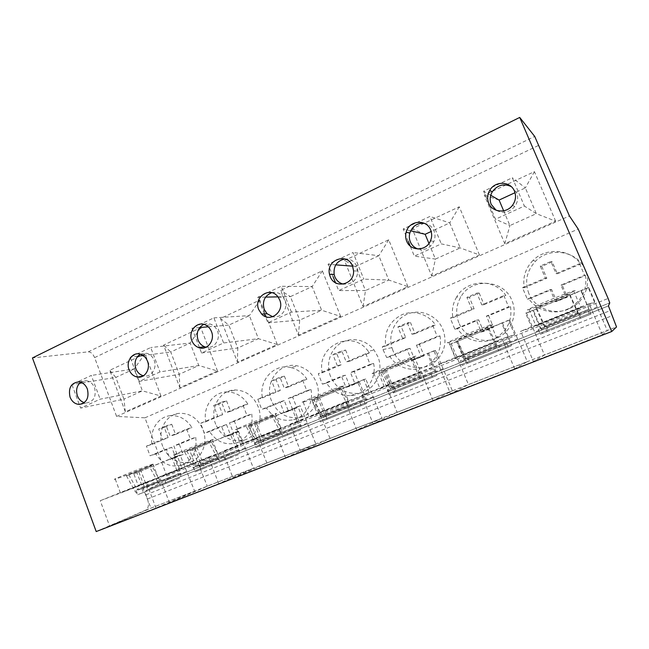 <?xml version="1.0" encoding="UTF-8"?>
<svg xmlns="http://www.w3.org/2000/svg" width="649" height="649" viewBox="0 0 649 649"><rect width="100%" height="100%" fill="white"/><g stroke="black" fill="none" stroke-linecap="round" stroke-linejoin="round"><path stroke-width="0.49" stroke-dasharray="3.25 2.43" d="M96.206 531.563L145.692 510.171C148.605 508.272 149.189 504.541 147.461 498.984L145.911 494.846C145.173 492.469 145.425 490.904 146.658 490.149L166.201 480.317C167.32 479.619 167.531 478.143 166.817 475.895L144.938 417.818L116.601 416.423L94.616 357.607C92.969 353.867 90.86 351.945 88.28 351.831L32.45 357.948M146.658 490.149L608.429 305.898L146.658 490.149M116.601 416.423L569.433 215.971M555.649 221.179L534.411 171.644L484.276 195.089L504.8 243.7L555.649 221.179L536.35 213.675L524.384 206.049L495.463 219.216L483.635 191.212L512.321 177.745L524.384 206.049M479.441 254.943L459.265 206.796L412.212 228.805L431.739 276.076L479.441 254.943L460.206 247.918L441.296 243.878L414.354 256.136L410.176 245.995M407.913 286.631L388.71 239.797L344.465 260.492L363.075 306.498L407.913 286.631L388.775 280.043L363.829 279.143L338.673 290.59L335.517 282.753M340.66 316.428L322.35 270.836L280.668 290.338L298.426 335.135L340.66 316.428L321.636 310.238L291.433 312.096L267.891 322.813L265.417 316.542M277.293 344.497L259.811 300.089L220.482 318.489L237.453 362.15L277.293 344.497L258.416 338.681L223.629 342.964L201.547 353.015L199.567 347.88M217.496 370.985L200.784 327.704L163.597 345.098L179.846 387.672L217.496 370.985L198.772 365.501L159.995 371.934L139.243 381.385L137.62 377.093M160.976 396.028L144.97 353.81L109.762 370.279L125.338 411.815L160.976 396.028L142.415 390.852L100.157 399.176L80.614 408.075L71.901 384.549L91.306 375.438L100.157 399.176M144.938 417.818L578.21 229.065M528.846 293.51C524.449 281.536 526.712 270.747 535.644 261.125C549.711 246.271 577.821 250.92 585.268 269.952C591.555 283.816 584.546 301.647 570.422 308.226C555.098 316.136 534.849 308.754 528.846 293.51M458.835 322.748C455.411 313.824 456.077 305.192 460.855 296.869C471.515 277.342 503.916 279.232 511.947 300.568C517.699 313.597 511.883 330.146 499.389 336.799C484.9 345.292 464.725 338.08 458.835 322.748M392.84 350.306L391.907 347.645C387.81 334.04 395.241 318.521 408.375 313.735C421.436 308.778 437.442 315.885 442.91 329.4C447.145 341.471 444.865 351.961 436.087 360.844C422.905 373.573 399.135 367.48 392.84 350.306M330.511 376.331C325.668 364.3 330.122 349.616 340.709 343.134C351.231 336.555 366.133 339.508 374.075 350.022L377.807 356.585C384.914 372.777 373.345 392.767 356.828 393.456C344.619 393.635 335.849 387.932 330.511 376.331M271.558 400.952C263.648 382.788 279.597 361.185 297.907 365.995C306.433 368.17 312.567 373.597 316.306 382.269C322.31 396.442 314.359 413.989 300.722 417.161C287.491 419.4 277.764 413.997 271.558 400.952M215.711 424.276C209.132 408.57 219.995 389.481 235.587 389.976C245.914 390.52 253.418 396.052 258.107 406.566C263.672 420.017 256.826 436.526 244.43 440.038C231.523 442.707 221.95 437.45 215.711 424.276M162.737 446.398C156.839 431.926 165.503 414.354 179.319 413.34C190.035 412.959 197.913 418.386 202.959 429.597C208.215 442.553 202.034 458.348 190.498 461.877C178.094 464.627 168.837 459.468 162.737 446.398M166.193 480.325L609.76 302.888L166.201 480.317M533.405 361.525L602.369 334.754L607.326 330.56L544.487 355.019L533.405 361.525L520.676 331.241L531.799 327.818L525.649 313.224L526.558 313.061L544.487 355.019M450.463 393.724L514.649 368.81L527.337 361.688L468.473 384.597L450.463 393.724L438.44 364.389L455.768 358.435L449.927 344.262L451.315 343.889L468.473 384.597M373.11 423.756L432.988 400.514L452.394 390.852L397.147 412.35L373.11 423.756L361.72 395.314L384.443 387.153L378.886 373.37L380.695 372.826L397.147 412.35M300.795 451.826L356.788 430.092L382.042 418.232L330.081 438.448L300.795 451.826L289.989 424.227L317.41 414.143L312.112 400.741L314.286 400.035L330.081 438.448M233.048 478.135L285.519 457.764L315.86 443.981L266.909 463.029L233.048 478.135L222.761 451.331L254.278 439.56L249.224 426.515L251.723 425.671L266.909 463.029M169.438 502.829L218.713 483.7L253.499 468.254L207.299 486.231L169.438 502.829L159.638 476.772L194.724 463.54L189.897 450.828L192.68 449.871L207.299 486.231M109.6 526.055L155.963 508.053L194.635 491.155L150.957 508.151L109.6 526.055L100.254 500.712L138.456 486.198L133.832 473.802L136.866 472.74L150.957 508.151M511.136 186.514L516.628 192.664C518.486 197.523 517.845 202.147 514.714 206.552C509.222 212.572 503.032 213.805 496.136 210.244M503.648 210.82L509.903 225.568L536.35 213.675L525.349 187.918L515.014 192.704M504.8 243.7L509.903 225.568L495.463 219.216M499.097 200.07L484.276 195.089M490.749 195.284L483.635 191.212M534.411 171.644L525.349 187.918L512.321 177.745M424.186 223.256C428.762 224.027 432.031 226.566 433.994 230.882C435.374 234.394 435.333 237.94 433.848 241.501C430.279 248.121 424.981 250.619 417.972 248.989M408.294 241.428L403.167 229L429.898 216.45L441.296 243.878M428.957 243.472L435.414 259.073L460.206 247.918L449.757 222.891L431.171 231.498M431.739 276.076L435.414 259.073L414.354 256.136M425.144 234.281L412.212 228.805M410.671 230.801L403.167 229M459.265 206.796L449.757 222.891L429.898 216.45M344.87 258.943C350.428 258.716 354.451 261.231 356.934 266.512L357.899 271.128C356.909 280.384 352.058 284.708 343.345 284.116M333.067 276.661L328.07 264.265L353.04 252.542L363.829 279.143M363.075 306.498L365.484 290.517L388.775 280.043L378.838 255.706L355.717 266.406L365.484 290.517L338.673 290.59M352.585 266.163L355.717 266.406L344.465 260.492M335.768 264.857L328.07 264.265M388.71 239.797L378.838 255.706L353.04 252.542M271.736 292.675C276.401 291.636 280.303 293.113 283.435 297.096L284.911 299.814C288.659 308.316 281.09 318.724 272.726 316.736M264.378 313.897L257.823 297.25L281.195 286.274L291.433 312.096M298.426 335.135L299.724 320.103L321.636 310.238L312.169 286.558L290.403 296.634L299.724 320.103L267.891 322.813M277.95 296.869L290.403 296.634L280.668 290.338M265.579 297.104L257.823 297.25M322.35 270.836L312.169 286.558L281.195 286.274M203.762 324.37C206.593 323.234 209.4 323.389 212.182 324.841C214.592 326.196 216.344 328.256 217.447 331.006C220.993 339.24 214 349.178 206.155 347.215M199.389 347.418L191.974 328.167L213.894 317.872L223.629 342.964M237.453 362.15L237.753 347.969L258.416 338.681L249.378 315.617L228.846 325.108L237.753 347.969L201.547 353.015M208.256 326.82L228.846 325.108L220.482 318.489M199.697 327.526L191.974 328.167M259.811 300.089L249.378 315.617L213.894 317.872M140.249 354.167L146.698 353.267C150.13 354.24 152.604 356.577 154.121 360.292C157.35 367.999 151.42 377.296 144.216 375.949L143.429 375.795M137.612 377.061L130.116 357.218L150.722 347.539L159.995 371.934M179.846 387.672L179.254 374.278L198.772 365.501L190.133 343.029L170.744 352.001L179.254 374.278L139.243 381.385M143.153 355.538L170.744 352.001L163.597 345.098M137.766 356.236L130.116 357.218M200.784 327.704L190.133 343.029L150.722 347.539M80.695 382.22L86.171 380.695C90.024 381.247 92.823 383.624 94.567 387.826C96.466 396.555 93.756 401.601 86.439 402.964L84.297 402.648M125.338 411.815L123.951 399.151L142.415 390.852L134.14 368.932L115.798 377.418L123.951 399.151L80.614 408.075M82.212 382.878L115.798 377.418L109.762 370.279M79.454 383.324L71.901 384.549M144.97 353.81L134.14 368.932L91.306 375.438M602.369 334.754L589.057 303.675L594.687 302.499L588.27 287.564L588.757 287.572L607.326 330.56M597.137 307.099L534.598 332.134M589.057 303.675L520.676 331.241M540.52 328.824L538.889 324.962L587.256 305.484L580.879 290.59L533.356 310.222L541.128 328.613L542.475 333.456L540.244 334.316L538.248 329.595L588.943 309.419L587.256 305.484L594.687 302.499M525.649 313.224L532.715 310.327L538.889 324.962L531.799 327.818M534.727 326.049L582.056 306.985L534.727 326.049M527.905 309.873L529.065 309.565C536.82 307.302 578.21 290.176 575.014 290.517L573.659 290.857C565.222 293.348 522.429 311.171 527.905 309.873M546.336 326.35L548.34 331.095L547.383 331.461L544.503 326.763L535.766 307.829L536.447 307.723L544.698 325.628L545.363 326.674L546.336 326.35L538.248 329.595M581.277 290.582L590.963 314.132L589.657 314.627L587.596 309.816L588.943 309.419M587.596 309.816L545.363 326.674M589.657 314.627L581.285 317.961L579.233 313.167M548.34 331.095L540.244 334.316M581.285 317.961L580.612 318.221L577.91 313.37L569.181 294.119L569.676 294.086L578.543 313.378M590.963 314.132L542.475 333.456L590.963 314.132M588.27 287.564L580.879 290.59M588.757 287.572L526.558 313.061M532.715 310.327L533.356 310.222M577.91 313.37L544.503 326.763M569.181 294.119L535.766 307.829M569.676 294.086L536.447 307.723M577.926 312.291L544.698 325.628M514.649 368.81L502.083 338.737L514.649 334.722L508.565 320.225L509.579 320.014L527.337 361.688M517.529 338.973L458.948 362.426M502.083 338.737L438.44 364.389M463.962 359.505L462.413 355.757L507.696 337.521L501.653 323.064L457.553 341.285L464.935 359.148C465.998 361.882 466.29 363.497 465.82 364L462.193 365.419L460.303 360.836L509.295 341.333L507.696 337.521L514.649 334.722M449.927 344.262L456.547 341.544L462.413 355.757L455.768 358.435M454.649 358.313L498.821 340.522L454.649 358.313M448.183 342.623L448.897 342.421C456.734 340.157 497.832 323.21 492.153 324.557L491.155 324.833C482.718 327.307 440.387 344.862 448.183 342.623M467.864 357.802L469.762 362.402L468.164 363.026C467.41 363.083 466.315 361.639 464.871 358.686L456.15 340.498L457.245 340.222L465.487 357.421L466.25 358.386L467.864 357.802L460.303 360.836M502.448 322.886L510.057 341.066C511.161 343.84 511.55 345.455 511.209 345.917L508.394 347.012L506.447 342.339L509.295 341.333M506.447 342.339L466.25 358.386M508.394 347.012L500.566 350.127L498.627 345.471M469.762 362.402L462.193 365.419M500.566 350.127L499.219 350.655C498.562 350.663 497.515 349.17 496.079 346.177L464.871 358.686M511.209 345.917L465.82 364L511.209 345.917M508.565 320.225L501.653 323.064M509.579 320.014L451.315 343.889M456.547 341.544L457.553 341.285M496.079 346.177L487.35 327.696L488.283 327.485L497.256 345.958M487.35 327.696L456.15 340.498M488.283 327.485L457.245 340.222M496.534 344.96L465.487 357.421M432.988 400.514L421.112 371.374L439.689 364.908L433.913 350.825L435.398 350.411L452.394 390.852M442.951 368.827L387.964 390.844M421.112 371.374L361.72 395.314M392.15 388.28L390.682 384.638L433.175 367.529L427.423 353.478L386.431 370.425L393.448 387.794C394.438 390.455 394.6 392.077 393.919 392.653L389.084 394.56L387.283 390.098L434.692 371.236L433.175 367.529L439.689 364.908M378.886 373.37L385.1 370.83L390.682 384.638L384.443 387.153M379.779 388.483L421.096 371.836L379.779 388.483M373.646 373.248L373.759 373.216C381.62 370.96 422.824 354.046 414.784 356.35L414.313 356.488C405.909 358.921 363.618 376.388 373.646 373.248M394.373 387.258L396.182 391.728L394.016 392.58C393.034 392.726 391.826 391.388 390.373 388.556L381.677 371.058L383.129 370.628L391.347 387.177L392.199 388.07L394.373 387.258L387.283 390.098M428.567 353.161L435.804 370.822C436.834 373.524 437.069 375.146 436.509 375.682L432.38 377.304L430.53 372.769L434.692 371.236M430.53 372.769L392.199 388.07M432.38 377.304L425.046 380.225L423.205 375.706M396.182 391.728L389.084 394.56M425.046 380.225L423.099 380.987C422.207 381.101 421.039 379.722 419.587 376.842L390.373 388.556M436.509 375.682L393.919 392.653L436.509 375.682M433.913 350.825L427.423 353.478M435.398 350.411L380.695 372.826M385.1 370.83L386.431 370.425M419.587 376.842L410.882 359.075L412.196 358.702L421.242 376.428M410.882 359.075L381.677 371.058M412.196 358.702L383.129 370.628M420.422 375.511L391.347 387.177M356.788 430.092L345.528 401.845L369.346 393.229L363.846 379.535L365.736 378.959L382.042 418.232M372.932 396.863L321.214 417.567M345.528 401.845L289.989 424.227M324.678 415.319L323.275 411.782L363.221 395.695L357.753 382.034L319.568 397.829L326.26 414.719C327.177 417.315 327.21 418.938 326.358 419.57L320.46 421.907L318.748 417.575L364.665 399.297L363.221 395.695L369.346 393.229M312.112 400.741L317.961 398.348L323.275 411.782L317.41 414.143M309.63 416.747L348.545 401.074L309.63 416.747M303.797 401.95C313.061 399.078 351.79 383.21 342.558 386.041L342.364 386.106C333.951 388.589 293.445 405.187 303.188 402.137L303.797 401.95M325.409 414.898L327.128 419.246L324.476 420.292C323.291 420.528 321.977 419.286 320.525 416.561L311.869 399.703L313.637 399.143L321.815 415.084L322.748 415.912L325.409 414.898L318.748 417.575M359.197 381.588L366.085 398.762C367.042 401.398 367.147 403.021 366.401 403.621L361.112 405.698L359.351 401.293L364.665 399.297M359.351 401.293L322.748 415.912M361.112 405.698L354.232 408.44L352.48 404.051M327.128 419.246L320.46 421.907M354.232 408.44L351.766 409.414C350.663 409.616 349.389 408.343 347.937 405.576L320.525 416.561M366.401 403.621L326.358 419.579L366.401 403.621M363.846 379.535L357.753 382.034M365.736 378.959L314.286 400.035M317.961 398.348L319.568 397.829M347.937 405.576L339.265 388.467L340.903 387.956L350.006 404.984M339.265 388.467L311.869 399.703M340.903 387.956L313.637 399.143M349.105 404.132L321.815 415.084M285.519 457.764L274.827 430.344L303.197 419.862L297.956 406.542L300.203 405.812L315.86 443.981M307.066 423.229L258.343 442.74M274.827 430.344L222.761 451.331M261.149 440.785L259.811 437.337L297.437 422.183L292.22 408.894L256.59 423.635L262.975 440.079C263.835 442.618 263.762 444.232 262.756 444.922L255.917 447.623L254.286 443.405L298.808 425.687L297.437 422.183L303.197 419.862M249.224 426.515L254.733 424.259L259.811 437.337L254.278 439.56M243.756 443.283L281.066 428.283L243.756 443.283M238.207 428.9C248.526 425.525 283.702 411.174 275.371 413.721L274.438 414.013C264.889 417.039 228.05 432.064 236.812 429.338L238.207 428.9M260.557 440.89L262.196 445.117L259.113 446.334C257.758 446.65 256.355 445.498 254.911 442.878L246.304 426.612L248.34 425.931L256.477 441.312L257.466 442.074L260.557 440.89L254.286 443.405M293.932 408.335L300.495 425.046C301.387 427.618 301.379 429.232 300.463 429.898L294.175 432.38L292.496 428.097L298.808 425.687M292.496 428.097L257.466 442.074M294.175 432.38L287.702 434.96L286.031 430.685M262.196 445.117L255.917 447.623M287.702 434.96L284.781 436.112C283.491 436.396 282.12 435.203 280.676 432.542L254.911 442.878M300.463 429.898L262.756 444.922L300.463 429.898M297.956 406.542L292.22 408.894M300.203 405.812L251.723 425.671M254.733 424.259L256.59 423.635M280.676 432.542L272.045 416.05L273.975 415.409L282.128 431.017L283.102 431.804M272.045 416.05L246.304 426.612M273.975 415.409L248.34 425.931M282.128 431.017L256.477 441.312M218.713 483.7L208.54 457.058L240.884 444.954L235.879 431.983L238.443 431.114L253.499 468.254M244.989 448.086L199.008 466.493M208.54 457.058L159.638 476.772M201.231 464.798L199.949 461.439L235.449 447.145L230.468 434.205L197.174 447.98L203.275 464.003C204.078 466.485 203.908 468.091 202.764 468.829L195.114 471.855L193.556 467.751L236.763 450.552L235.449 447.145L240.884 444.954M189.897 450.828L195.098 448.694L199.949 461.439L194.724 463.54M181.793 468.245L217.739 453.821L181.793 468.245M176.496 454.251C187.602 450.495 219.784 437.418 212.328 439.689L210.601 440.241C200.192 443.689 166.444 457.391 174.281 454.973L176.496 454.251M199.47 465.382L201.036 469.495L197.58 470.858C196.071 471.239 194.595 470.168 193.142 467.637L184.6 451.931L186.88 451.152L194.951 466.006L196.006 466.712L199.47 465.382L193.556 467.751M232.415 433.54L238.686 449.814C239.522 452.329 239.408 453.935 238.345 454.649L231.166 457.488L229.568 453.318L236.763 450.552M229.568 453.318L196.006 466.712M231.166 457.488L225.073 459.914L223.475 455.76M201.036 469.495L195.114 471.855M225.073 459.914L221.755 461.228C220.303 461.577 218.859 460.474 217.407 457.91L193.142 467.637M238.345 454.649L202.764 468.829L238.345 454.649M235.879 431.983L230.468 434.205M238.443 431.114L192.68 449.871M195.098 448.694L197.174 447.98M217.407 457.91L208.84 441.985L211.022 441.239L219.127 456.304L220.149 457.034M208.84 441.985L184.6 451.931M211.022 441.239L186.88 451.152M219.127 456.304L194.951 466.006M155.963 508.053L146.268 482.158L182.077 468.635L177.291 455.996L180.13 455.006L194.635 491.155M186.401 471.539L142.926 488.948M146.268 482.158L100.254 500.712M144.622 487.48L143.397 484.211L176.95 470.695L172.18 458.089L141.011 470.996L146.861 486.612C147.615 489.03 147.355 490.628 146.09 491.407L137.726 494.725L136.233 490.725L178.199 474.021L176.95 470.695L182.077 468.635M133.832 473.802L138.756 471.791L143.397 484.211L138.456 486.198M123.399 491.772L158.178 477.842L123.399 491.772M118.337 478.151C130.011 474.094 159.67 462.096 153.018 464.108L150.487 464.935C139.446 468.708 108.31 481.29 115.287 479.157L118.337 478.151M141.823 488.486L143.315 492.494L139.535 493.994C137.888 494.433 136.347 493.435 134.911 490.985L126.433 475.806L128.916 474.93L136.931 489.297L138.026 489.954L141.823 488.486L136.233 490.725M174.33 457.342L180.333 473.202C181.112 475.652 180.909 477.258 179.716 478.013L171.766 481.16L170.233 477.096L178.199 474.021M170.233 477.096L138.026 489.954M171.766 481.16L166.006 483.448L164.489 479.4M143.315 492.494L137.726 494.725M166.006 483.448L162.347 484.9C160.757 485.314 159.24 484.284 157.804 481.809L134.911 490.985M179.716 478.013L146.09 491.407L179.708 478.013M177.291 455.996L172.18 458.089M180.13 455.006L136.866 472.74M138.756 471.791L141.011 470.996M157.804 481.809L149.294 466.42L151.696 465.584L159.735 480.146L160.814 480.82M149.294 466.42L126.433 475.806M151.696 465.584L128.916 474.93M159.735 480.146L136.931 489.297M579.557 263.689L584.538 275.29L560.947 285.098L566.131 297.258L555.374 301.663L550.23 289.551L527.288 299.084L522.494 287.726L545.363 278.096L540.236 266.041L550.879 261.498L556.039 273.594L579.557 263.689L580.587 264.046C570.276 248.754 545.736 247.196 532.959 260.484L535.644 261.125M585.503 275.484C587.345 290.144 581.674 301.201 568.5 308.648C554.879 315.576 537.104 311.066 528.984 298.962L551.634 289.551L556.712 301.501L567.331 297.153L562.212 285.162L585.503 275.484L584.538 275.29M528.984 298.962L527.288 299.084M532.959 260.484C525.463 268.288 522.559 277.374 524.246 287.75L522.494 287.726M524.246 287.75L546.823 278.251L541.769 266.358L552.275 261.88L557.369 273.813L556.039 273.594M552.275 261.88L550.879 261.498M557.369 273.813L580.587 264.046M546.823 278.251L545.363 278.096M541.769 266.358L540.236 266.041M562.212 285.162L560.947 285.098M567.331 297.153L566.131 297.258M556.712 301.501L555.374 301.663M551.634 289.551L550.23 289.551M503.867 295.571L508.605 306.847L486.45 316.055L491.382 327.875L481.282 332.004L476.382 320.233L454.827 329.189L450.268 318.14L471.75 309.094L466.882 297.372L476.877 293.105L481.785 304.868L503.867 295.571L505.855 295.49C494.643 278.113 466.436 279.37 456.636 297.023L460.855 296.869M510.528 306.62C512.329 320.176 507.477 330.576 495.958 337.829C483.059 345.3 465.365 340.936 457.399 328.686L478.702 319.835L483.537 331.461L493.516 327.38L488.64 315.706L510.528 306.62L508.605 306.847M457.399 328.686L454.827 329.189M456.636 297.023C452.832 303.489 451.582 310.409 452.888 317.775L450.268 318.14M452.888 317.775L474.127 308.843L469.316 297.274L479.189 293.064L476.877 293.105M479.189 293.064L484.04 304.673L481.785 304.868M469.316 297.274L466.882 297.372M484.04 304.673L505.855 295.49M474.127 308.843L471.75 309.094M488.64 315.706L486.45 316.055M493.516 327.38L491.382 327.875M483.537 331.461L481.282 332.004M478.702 319.835L476.382 320.233M432.753 325.514L437.264 336.49L416.423 345.146L421.12 356.65L411.62 360.536L406.955 349.081L386.666 357.51L382.999 349.6L382.31 346.761L402.542 338.243L397.894 326.836L407.304 322.821L411.977 334.267L432.753 325.514L435.584 325.06C428.218 314.051 413.486 309.67 401.836 314.765C389.384 321.344 384.005 331.769 385.701 346.055L382.31 346.761M440.038 335.898C441.677 346.355 438.797 355.173 431.407 362.361C419.505 373.719 398.673 370.628 390.008 356.674L410.071 348.335L414.687 359.651L424.081 355.806L419.432 344.449L440.038 335.898L437.264 336.49M390.008 356.674L386.666 357.51M385.701 346.055L405.706 337.634L401.123 326.374L410.428 322.407L407.304 322.821M410.428 322.407L415.044 333.708L411.977 334.267M401.123 326.374L397.894 326.836M415.044 333.708L435.584 325.06M405.706 337.634L402.542 338.243M419.432 344.449L416.423 345.146M424.081 355.806L421.12 356.65M414.687 359.651L411.62 360.536M410.071 348.335L406.955 349.081M365.817 353.705L370.117 364.389L350.484 372.55L354.962 383.746L346.006 387.412L341.552 376.258L322.415 384.208L318.261 373.735L337.342 365.703L332.905 354.597L341.78 350.809L346.242 361.955L365.817 353.705L369.386 352.918L368.226 351.271L374.075 350.022M373.637 363.464C376.955 378.984 365.428 394.86 350.679 395.59C340.53 395.963 332.45 391.785 326.439 383.064L345.382 375.203L349.779 386.22L358.646 382.594L354.208 371.536L373.637 363.464L370.117 364.389M326.439 383.064L322.415 384.208M368.226 351.271C352.212 328.394 315.86 346.128 322.326 372.721L318.261 373.735M322.326 372.721L341.212 364.779L336.831 353.802L345.609 350.062L341.78 350.809M345.609 350.062L350.022 361.071L346.242 361.955M336.831 353.802L332.905 354.597M350.022 361.071L369.386 352.918M341.212 364.779L337.342 365.703M354.208 371.536L350.484 372.55M358.646 382.594L354.962 383.746M349.779 386.22L346.006 387.412M345.382 375.203L341.552 376.258M302.694 380.29L306.807 390.698L288.27 398.397L292.553 409.308L284.1 412.772L279.841 401.901L261.766 409.414L257.791 399.2L275.809 391.615L271.574 380.793L279.954 377.215L284.213 388.07L302.694 380.29L306.92 379.203C302.848 373.045 297.445 369.151 290.72 367.529L297.907 365.995M310.985 389.481C313.751 402.875 305.638 416.812 293.616 419.716C282.429 421.931 273.359 418.029 266.39 408.002L284.286 400.571L288.497 411.312L296.877 407.888L292.634 397.107L310.985 389.481L306.807 390.698M266.39 408.002L261.766 409.414M290.72 367.529C274.162 363.253 258.57 380.363 262.456 397.918L257.791 399.2M262.456 397.918L280.303 390.406L276.109 379.714L284.408 376.177L279.954 377.215M284.408 376.177L288.627 386.901L284.213 388.07M276.109 379.714L271.574 380.793M288.627 386.901L306.92 379.203M280.303 390.406L275.809 391.615M292.634 397.107L288.27 398.397M296.877 407.888L292.553 409.308M288.497 411.312L284.1 412.772M284.286 400.571L279.841 401.901M243.075 405.398L247.009 415.538L229.486 422.824L233.583 433.459L225.584 436.736L221.512 426.133L204.411 433.24L200.598 423.286L217.658 416.106L213.594 405.552L221.52 402.169L225.601 412.756L243.075 405.398L247.886 404.051C242.694 396.247 235.863 392.207 227.401 391.931L235.587 389.976M251.771 414.078C253.378 428.429 248.259 438.059 236.414 442.975C225.487 445.579 216.539 441.791 209.562 431.601L226.509 424.568L230.541 435.041L238.467 431.796L234.411 421.282L251.771 414.078L247.009 415.538M209.562 431.601L204.411 433.24M227.401 391.931C213.44 391.574 202.618 406.761 205.798 421.761L200.598 423.286M205.798 421.761L222.696 414.654L218.681 404.222L226.533 400.871L221.52 402.169M226.533 400.871L230.573 411.336L225.601 412.756M218.681 404.222L213.594 405.552M230.573 411.336L247.886 404.051M222.696 414.654L217.658 416.106M234.411 421.282L229.486 422.824M238.467 431.796L233.583 433.459M230.541 435.041L225.584 436.736M226.509 424.568L221.512 426.133M186.677 429.151L190.441 439.049L173.851 445.944L177.777 456.32L170.2 459.419L166.298 449.076L150.089 455.809L146.439 446.098L162.599 439.292L158.705 428.997L166.217 425.785L170.127 436.12L186.677 429.151L191.99 427.569C186.409 419.116 179.173 415.149 170.289 415.685L179.319 413.34M195.722 437.353C197.312 451.079 192.623 460.344 181.663 465.146C171.166 467.824 162.518 464.1 155.711 453.967L171.782 447.291L175.652 457.513L183.164 454.438L179.27 444.184L195.722 437.353L190.441 439.049M155.711 453.967L150.089 455.809M170.289 415.685C158.007 416.666 149.262 430.652 152.101 444.362L146.439 446.098M152.101 444.362L168.123 437.613L164.27 427.431L171.717 424.259L166.217 425.785M171.717 424.259L175.587 434.473L170.127 436.12M164.27 427.431L158.705 428.997M175.587 434.473L191.99 427.569M168.123 437.613L162.599 439.292M179.27 444.184L173.851 445.944M183.164 454.438L177.777 456.32M175.652 457.513L170.2 459.419M171.782 447.291L166.298 449.076M88.28 351.831L534.711 136.436M94.616 357.607L538.97 145.222M166.817 475.895L608.113 298.459M145.911 494.846L610.182 310.62M147.461 498.984L612.332 315.625M145.692 510.171L616.526 326.942M580.612 318.221L547.383 331.461M589.3 309.313L541.128 328.613M499.219 350.655L468.164 363.026M510.057 341.066L464.935 359.148M423.099 380.987L394.016 392.58M435.804 370.822L393.448 387.794M351.766 409.414L324.476 420.292M366.085 398.762L326.26 414.719M284.781 436.112L259.113 446.334M300.495 425.046L262.975 440.079M221.755 461.228L197.58 470.858M238.686 449.814L203.275 464.003M162.347 484.9L139.535 493.994M180.333 473.202L146.861 486.612M512.515 205.254L514.714 206.552M430.506 240.771L433.848 241.501M353.567 270.86L357.899 271.128M278.202 297.201L283.435 297.096M206.155 325.319L212.182 324.841M139.997 354.103L146.698 353.267M142.723 376.201L144.216 375.949M78.902 381.855L86.171 380.695M82.431 403.767L86.439 402.964M529.065 309.565L535.855 325.66M573.659 290.857L580.741 307.431M448.897 342.421L455.347 358.07M491.155 324.833L497.848 340.863M373.759 373.216L379.884 388.443M414.313 356.488L420.641 371.999M342.558 386.041L348.545 401.074M303.188 402.137L309.029 416.958M275.371 413.721L281.066 428.283M236.812 429.338L242.385 443.786M212.328 439.689L217.739 453.821M174.281 454.973L179.611 469.057M153.018 464.108L158.178 477.842M115.287 479.157L120.39 492.891M568.5 308.648L570.422 308.226M495.958 337.829L499.389 336.799M382.999 349.6L391.907 347.645M431.407 362.361L436.087 360.844M350.679 395.59L356.828 393.456M293.616 419.716L300.722 417.161M236.414 442.975L244.43 440.038M181.663 465.146L190.498 461.877"/><path stroke-width="0.97" d="M519.727 117.437L32.45 357.948L96.206 531.563L611.723 331.517L616.526 326.942L608.429 305.898L609.76 302.888L608.113 298.459L578.21 229.065L569.433 215.971L534.711 136.436L519.727 117.437L611.723 331.517M488.673 203.096C486.993 198.781 487.342 194.53 489.735 190.344C495.057 180.665 510.649 181.071 514.462 191.147C516.344 196.079 515.695 200.784 512.515 205.254C506.415 213.854 492.185 212.466 488.673 203.096M406.655 241.112C405.511 238.24 405.341 235.287 406.144 232.237C408.805 220.392 426.523 218.632 430.652 229.989C432.056 233.559 432.007 237.153 430.506 240.771C426.385 251.39 410.379 251.504 406.655 241.112M330.195 276.547L329.514 274.292C325.782 259.811 347.466 251.982 352.585 266.171L353.567 270.86C354.549 284.684 334.624 289.357 330.195 276.547M258.756 309.654C253.11 297.031 270.625 285.617 278.202 297.201L279.695 299.952C284.911 311.634 269.976 323.145 261.652 314.067L258.756 309.654M191.861 340.66C187.666 331.039 197.685 320.16 206.155 325.319C208.58 326.698 210.357 328.775 211.477 331.574C215.411 340.644 206.739 351.174 198.48 347.531C195.414 346.282 193.207 343.994 191.861 340.66M129.078 369.76C125.655 361.598 132.396 351.855 139.997 354.103C143.461 355.084 145.96 357.461 147.501 361.225C150.763 369.038 144.776 378.448 137.507 377.077C133.605 376.355 130.798 373.913 129.078 369.76M70.043 397.123C68.145 387.907 71.098 382.821 78.902 381.855C82.796 382.415 85.619 384.825 87.38 389.084C89.302 397.918 86.568 403.029 79.186 404.408C74.992 404.1 71.95 401.674 70.043 397.123M496.136 210.244L491.22 204.419C489.557 200.16 489.906 195.974 492.266 191.861C497.321 185.03 503.616 183.253 511.136 186.514M515.014 192.704L499.097 200.07L503.648 210.82M499.097 200.07L490.749 195.284M417.972 248.989C414.403 247.74 411.847 245.354 410.314 241.826C409.186 239.002 409.016 236.082 409.819 233.08C412.302 226.193 417.096 222.915 424.186 223.256M410.176 245.995L408.294 241.428M431.171 231.498L425.144 234.281L428.957 243.472M425.144 234.281L410.671 230.801M343.345 284.116C339.362 283.126 336.523 280.66 334.819 276.734L334.146 274.511C333.359 265.985 336.928 260.801 344.87 258.943M335.517 282.753L333.067 276.661M352.585 266.163L335.768 264.857M272.726 316.736L267.072 313.727L264.216 309.386C262.066 301.298 264.573 295.733 271.736 292.675M265.417 316.542L264.378 313.897M277.95 296.869L265.579 297.104M206.155 347.215L204.581 346.761C201.555 345.528 199.373 343.272 198.034 339.987C196.03 332.888 197.937 327.688 203.762 324.37M199.567 347.88L199.389 347.418M208.256 326.82L199.697 327.526M143.429 375.795C139.933 374.846 137.41 372.494 135.876 368.729C134.027 362.418 135.479 357.567 140.249 354.167M143.153 355.538L137.766 356.236M84.297 402.648C81.109 401.626 78.805 399.338 77.385 395.776C75.682 390.13 76.785 385.611 80.695 382.22M82.212 382.878L79.454 383.324M489.735 190.344L492.266 191.861M406.144 232.237L409.819 233.08M329.514 274.292L334.146 274.511M261.652 314.067L267.072 313.727M198.48 347.531L204.581 346.761M137.507 377.077L142.723 376.201M79.186 404.408L82.431 403.767"/></g></svg>
